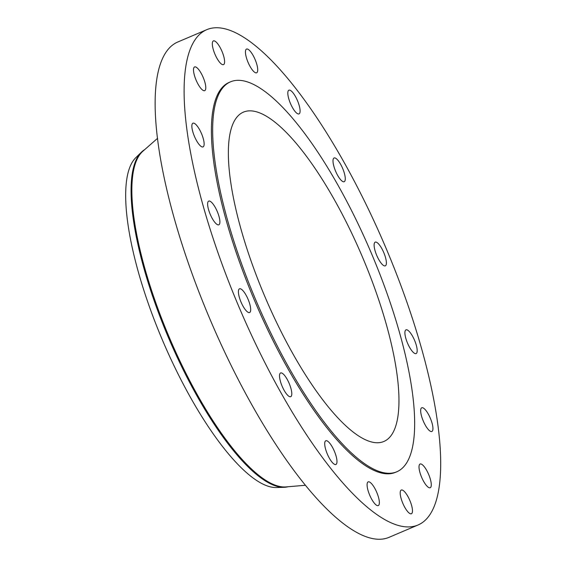 <?xml version="1.0" encoding="UTF-8"?>
<svg xmlns="http://www.w3.org/2000/svg" width="567" height="567" viewBox="0 0 567 567"><rect width="100%" height="100%" fill="white"/><g stroke="black" fill="none" stroke-linecap="round" stroke-linejoin="round"><path stroke-width="0.85" d="M430.396 418.389A12.892 3.792 66.9 0 0 421.756 407.765A12.892 3.792 66.9 0 0 423.209 420.863A12.892 3.792 66.9 0 0 431.848 431.487A12.892 3.792 66.9 0 0 430.396 418.389M428.744 474.643A12.892 3.792 66.9 0 0 420.104 464.019A12.892 3.792 66.9 0 0 421.557 477.109A12.892 3.792 66.9 0 0 430.197 487.733A12.892 3.792 66.9 0 0 428.744 474.643M409.927 500.661A12.892 3.792 66.9 0 0 401.287 490.037A12.892 3.792 66.9 0 0 402.747 503.135A12.892 3.792 66.9 0 0 411.387 513.759A12.892 3.792 66.9 0 0 409.927 500.661M376.814 492.503A12.892 3.792 66.9 0 0 368.174 481.872A12.892 3.792 66.9 0 0 369.627 494.97A12.892 3.792 66.9 0 0 378.267 505.594A12.892 3.792 66.9 0 0 376.814 492.503M334.438 451.389A12.892 3.792 66.9 0 0 325.798 440.765A12.892 3.792 66.9 0 0 327.251 453.862A12.892 3.792 66.9 0 0 335.891 464.486A12.892 3.792 66.9 0 0 334.438 451.389M289.248 383.597A12.892 3.792 66.9 0 0 280.608 372.973A12.892 3.792 66.9 0 0 282.068 386.07A12.892 3.792 66.9 0 0 290.708 396.694A12.892 3.792 66.9 0 0 289.248 383.597M248.14 299.433A12.892 3.792 66.9 0 0 239.501 288.809A12.892 3.792 66.9 0 0 240.954 301.906A12.892 3.792 66.9 0 0 249.593 312.53A12.892 3.792 66.9 0 0 248.14 299.433M217.352 211.725A12.892 3.792 66.9 0 0 208.713 201.101A12.892 3.792 66.9 0 0 210.173 214.191A12.892 3.792 66.9 0 0 218.812 224.815A12.892 3.792 66.9 0 0 217.352 211.725M201.59 133.812A12.892 3.792 66.9 0 0 192.95 123.188A12.892 3.792 66.9 0 0 194.403 136.278A12.892 3.792 66.9 0 0 203.043 146.903A12.892 3.792 66.9 0 0 201.59 133.812M203.241 77.559A12.892 3.792 66.9 0 0 194.601 66.934A12.892 3.792 66.9 0 0 196.054 80.032A12.892 3.792 66.9 0 0 204.694 90.656A12.892 3.792 66.9 0 0 203.241 77.559M222.058 51.54A12.892 3.792 66.9 0 0 213.419 40.909A12.892 3.792 66.9 0 0 214.872 54.007A12.892 3.792 66.9 0 0 223.511 64.631A12.892 3.792 66.9 0 0 222.058 51.54M255.171 59.698A12.892 3.792 66.9 0 0 246.532 49.074A12.892 3.792 66.9 0 0 247.985 62.172A12.892 3.792 66.9 0 0 256.624 72.796A12.892 3.792 66.9 0 0 255.171 59.698M297.547 100.813A12.892 3.792 66.9 0 0 288.908 90.181A12.892 3.792 66.9 0 0 290.368 103.279A12.892 3.792 66.9 0 0 299.007 113.903A12.892 3.792 66.9 0 0 297.547 100.813M342.73 168.605A12.892 3.792 66.9 0 0 334.091 157.98A12.892 3.792 66.9 0 0 335.551 171.078A12.892 3.792 66.9 0 0 344.19 181.702A12.892 3.792 66.9 0 0 342.73 168.605M414.633 340.476A12.892 3.792 66.9 0 0 405.993 329.852A12.892 3.792 66.9 0 0 407.446 342.95A12.892 3.792 66.9 0 0 416.086 353.574A12.892 3.792 66.9 0 0 414.633 340.476M383.845 252.769A12.892 3.792 66.9 0 0 375.205 242.137A12.892 3.792 66.9 0 0 376.665 255.235A12.892 3.792 66.9 0 0 385.305 265.859A12.892 3.792 66.9 0 0 383.845 252.769M144.642 149.674A183.318 53.9 66.9 0 0 141.41 152.19L135.846 157.647A180.455 53.057 66.9 0 0 161.347 337.514A180.455 53.057 66.9 0 0 276.242 487.549L284.032 487.322A183.318 53.9 66.9 0 0 288.086 486.741M141.41 152.19A183.318 53.9 66.9 0 0 167.308 334.906A183.318 53.9 66.9 0 0 284.032 487.322M157.591 138.291L142.955 151.148A183.318 53.9 66.9 0 0 168.101 334.573A183.318 53.9 66.9 0 0 285.853 486.925L305.266 485.295M206.969 29.59L177.995 41.915A269.247 79.167 66.9 0 0 208.394 315.472A269.247 79.167 66.9 0 0 388.863 537.41L417.829 525.085A269.247 79.167 66.9 0 0 387.438 251.528A269.247 79.167 66.9 0 0 206.969 29.59A269.247 79.167 66.9 0 0 237.36 303.139A269.247 79.167 66.9 0 0 417.829 525.085M230.663 81.768L229.401 82.3A211.959 62.327 66.9 0 0 253.329 297.654A211.959 62.327 66.9 0 0 395.397 472.368L396.659 471.836A211.959 62.327 66.9 0 0 372.732 256.482A211.959 62.327 66.9 0 0 230.663 81.768A211.959 62.327 66.9 0 0 254.583 297.115A211.959 62.327 66.9 0 0 396.659 471.836M363.553 259.643A179.023 52.639 66.9 0 0 243.555 112.075A179.023 52.639 66.9 0 0 263.768 293.961A179.023 52.639 66.9 0 0 383.76 441.523A179.023 52.639 66.9 0 0 363.553 259.643"/></g></svg>
